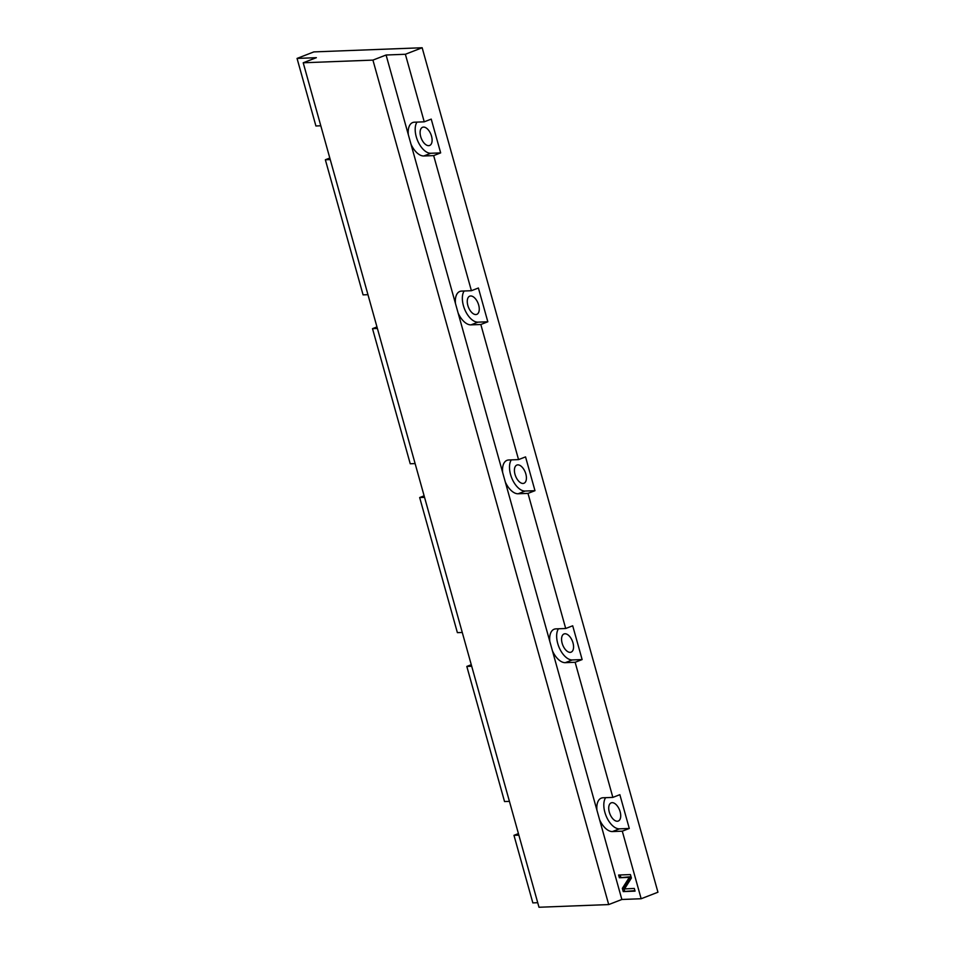 <?xml version="1.0" encoding="UTF-8"?>
<svg xmlns="http://www.w3.org/2000/svg" width="955" height="955" viewBox="0 0 955 955"><rect width="100%" height="100%" fill="white"/><g stroke="black" fill="none" stroke-linecap="round" stroke-linejoin="round"><path stroke-width="1.43" d="M617.324 821.24A9.765 5.205 -111.2 0 0 618.255 821.049A9.765 5.205 -111.2 0 0 619.879 810.902A9.765 5.205 -111.2 0 0 612.131 802.666A9.765 5.205 -111.2 0 0 611.2 802.857A9.765 5.205 -111.2 0 0 609.565 813.003A9.765 5.205 -111.2 0 0 617.324 821.24M570.159 652.349A9.765 5.205 -111.2 0 0 571.102 652.158A9.765 5.205 -111.2 0 0 572.725 642.011A9.765 5.205 -111.2 0 0 564.978 633.762A9.765 5.205 -111.2 0 0 564.035 633.953A9.765 5.205 -111.2 0 0 562.411 644.112A9.765 5.205 -111.2 0 0 570.159 652.349M523.006 483.457A9.765 5.205 -111.2 0 0 523.949 483.266A9.765 5.205 -111.2 0 0 525.572 473.107A9.765 5.205 -111.2 0 0 517.825 464.87A9.765 5.205 -111.2 0 0 516.882 465.061A9.765 5.205 -111.2 0 0 515.258 475.208A9.765 5.205 -111.2 0 0 523.006 483.457M475.853 314.553A9.765 5.205 -111.2 0 0 476.784 314.362A9.765 5.205 -111.2 0 0 478.419 304.215A9.765 5.205 -111.2 0 0 470.66 295.978A9.765 5.205 -111.2 0 0 469.729 296.169A9.765 5.205 -111.2 0 0 468.105 306.316A9.765 5.205 -111.2 0 0 475.853 314.553M428.7 145.661A9.765 5.205 -111.2 0 0 429.631 145.47A9.765 5.205 -111.2 0 0 431.266 135.323A9.765 5.205 -111.2 0 0 423.507 127.087A9.765 5.205 -111.2 0 0 422.576 127.278A9.765 5.205 -111.2 0 0 420.94 137.425A9.765 5.205 -111.2 0 0 428.7 145.661M605.613 797.676A17.739 9.478 -111.2 0 0 606.497 816.835A17.739 9.478 -111.2 0 0 619.437 828.845L612.453 831.554L622.29 831.172L641.163 898.739L657.947 892.221L422.158 47.75L313.837 51.904L297.053 58.422L315.914 125.976L320.796 125.785M612.453 831.554A17.739 9.478 68.8 0 1 599.597 819.76L621.86 899.479L641.163 898.739M635.051 891.134L623.245 891.588L622.338 888.365L629.321 877.37L619.377 877.752L618.613 875.031L630.431 874.577L631.398 878.039L624.534 888.926L634.299 888.425L635.051 891.134M619.437 828.845L629.285 828.463L619.855 794.679L612.859 797.401L603.023 797.771A17.739 9.478 -111.2 0 0 601.316 798.117A17.739 9.478 -111.2 0 0 596.959 810.294L599.597 819.76M511.295 459.892A17.739 9.478 -111.2 0 0 512.19 479.052A17.739 9.478 -111.2 0 0 525.131 491.049L534.979 490.679L525.548 456.896L518.553 459.606L508.705 459.988A17.739 9.478 -111.2 0 0 506.998 460.334A17.739 9.478 -111.2 0 0 502.652 472.51L596.959 810.294M518.422 833.608L513.969 835.327L518.851 835.148M513.969 835.327L532.842 902.893L537.725 902.702M509.421 801.364L504.538 801.555L466.816 666.435L471.698 666.244M462.268 632.473L457.385 632.652L419.663 497.543L424.545 497.352M415.115 463.581L410.232 463.76L372.51 328.651L377.392 328.46M367.962 294.677L363.079 294.868L325.357 159.76L330.227 159.569M297.053 58.422L316.356 57.682L303.213 62.779L372.928 60.105L386.083 55.008L502.652 472.51M386.083 55.008L405.374 54.268L424.235 121.822L414.398 122.204A17.739 9.478 -111.2 0 0 412.691 122.55A17.739 9.478 -111.2 0 0 408.334 134.727M416.989 122.097A17.739 9.478 -111.2 0 0 417.872 141.256A17.739 9.478 -111.2 0 0 430.812 153.266L423.829 155.975L433.666 155.605L471.4 290.714L461.552 291.096A17.739 9.478 -111.2 0 0 459.844 291.442A17.739 9.478 -111.2 0 0 455.487 303.618M423.829 155.975A17.739 9.478 68.8 0 1 410.972 144.181M464.142 290.988A17.739 9.478 -111.2 0 0 465.037 310.148A17.739 9.478 -111.2 0 0 477.978 322.157L470.982 324.867L480.831 324.497L518.553 459.606M470.982 324.867A17.739 9.478 68.8 0 1 458.125 313.073M525.131 491.049L518.135 493.771L527.984 493.389L565.706 628.497L555.858 628.879A17.739 9.478 -111.2 0 0 554.163 629.226A17.739 9.478 -111.2 0 0 549.805 641.402M518.135 493.771A17.739 9.478 68.8 0 1 505.291 481.965M558.448 628.784A17.739 9.478 -111.2 0 0 559.344 647.944A17.739 9.478 -111.2 0 0 572.284 659.941L565.288 662.663L575.137 662.281L612.859 797.401M565.288 662.663A17.739 9.478 68.8 0 1 552.444 650.856M430.812 153.266L440.661 152.884L431.23 119.112L424.235 121.822M440.661 152.884L433.666 155.605M477.978 322.157L487.826 321.775L478.395 288.004L471.4 290.714M487.826 321.775L480.831 324.497M534.979 490.679L527.984 493.389M572.284 659.941L582.132 659.571L572.702 625.788L565.706 628.497M582.132 659.571L575.137 662.281M629.285 828.463L622.29 831.172M405.374 54.268L422.158 47.75M471.269 664.704L466.816 666.435M424.115 495.812L419.663 497.543M376.962 326.92L372.51 328.651M329.797 158.029L325.357 159.76M303.213 62.779L538.99 907.25L608.705 904.576L621.86 899.479M372.928 60.105L608.705 904.576M634.92 890.657L623.245 891.588M624.642 891.051L623.734 887.828L622.338 888.365M623.734 887.828L630.133 877.538L628.736 878.075M630.133 877.538L630.718 876.833L629.321 877.37M630.718 876.833L629.297 877.287M630.694 876.75L619.377 877.752M620.774 877.215L620.153 874.971M629.07 876.893L627.662 877.43"/></g></svg>
